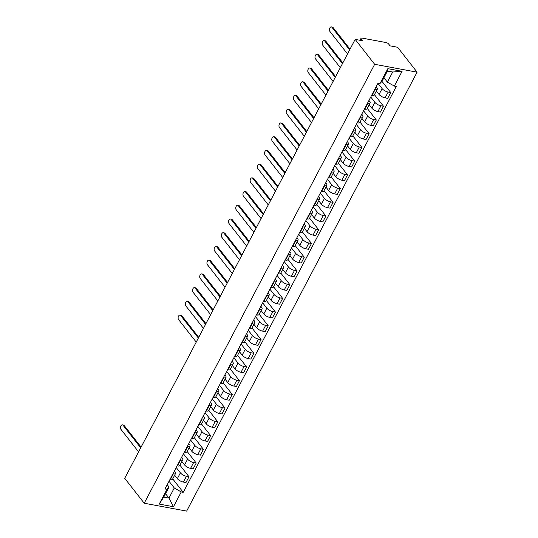 <?xml version="1.0" encoding="UTF-8"?>
<svg xmlns="http://www.w3.org/2000/svg" width="538" height="538" viewBox="0 0 538 538"><rect width="100%" height="100%" fill="white"/><g stroke="black" fill="none" stroke-linecap="round" stroke-linejoin="round"><path stroke-width="0.81" d="M359.989 40.283L361.045 38.272A2.139 0.8 27.7 0 1 362.013 38.084L386.035 42.536A2.139 0.8 27.7 0 1 388.651 44.035L390.084 45.864L397.595 47.257L417.091 72.166L374.663 64.298L144.218 503.232L124.715 478.322L355.167 39.388L374.663 64.298M144.218 503.232L186.646 511.1L417.091 72.166M361.045 38.272A2.139 0.8 27.7 0 0 361.24 38.951L360.494 40.377M355.167 39.388L362.673 40.78L361.24 38.951M174.655 475.222L177.345 478.659A4.929 1.843 27.7 0 0 183.371 482.095L185.96 482.573L189.006 476.769L186.417 476.291A4.929 1.843 -152.3 0 1 180.391 472.848L176.229 467.535M173.35 473.864L170.304 479.674A4.929 1.843 27.7 0 0 172.537 479.244L175.59 473.44A4.929 1.843 -152.3 0 1 173.35 473.864L172.94 473.79M170.304 479.674L169.894 479.593M179.927 465.168L189.006 476.769M174.42 470.972L175.126 471.873A4.929 1.843 -152.3 0 1 175.59 473.44M181.857 461.496L184.547 464.933A4.929 1.843 27.7 0 0 190.573 468.369L193.162 468.854L196.215 463.05L193.626 462.566A4.929 1.843 -152.3 0 1 187.594 459.129L183.431 453.81M177.096 465.874L177.506 465.948A4.929 1.843 27.7 0 0 179.746 465.525L182.792 459.721A4.929 1.843 -152.3 0 1 180.553 460.145L180.149 460.071M187.137 451.449L196.215 463.05M181.629 457.253L182.335 458.154A4.929 1.843 -152.3 0 1 182.792 459.721M189.06 447.777L191.75 451.214A4.929 1.843 27.7 0 0 197.782 454.65L200.371 455.128L203.418 449.324L200.829 448.847A4.929 1.843 -152.3 0 1 194.796 445.403L190.64 440.091M184.305 452.149L184.709 452.229A4.929 1.843 27.7 0 0 186.948 451.799L189.995 445.995A4.929 1.843 -152.3 0 1 187.762 446.419L187.352 446.345M194.339 437.724L203.418 449.324M188.831 443.527L189.537 444.428A4.929 1.843 -152.3 0 1 189.995 445.995M196.269 434.052L198.952 437.488A4.929 1.843 27.7 0 0 204.985 440.925L207.574 441.409L210.62 435.605L208.031 435.121A4.929 1.843 -152.3 0 1 202.006 431.684L197.843 426.365M191.508 438.43L191.918 438.504A4.929 1.843 27.7 0 0 194.151 438.08L197.197 432.276A4.929 1.843 -152.3 0 1 194.964 432.7L194.554 432.626M201.542 424.005L210.62 435.605M196.034 429.808L196.74 430.709A4.929 1.843 -152.3 0 1 197.197 432.276M203.472 420.333L206.162 423.769A4.929 1.843 27.7 0 0 212.187 427.206L214.776 427.683L217.823 421.879L215.24 421.402A4.929 1.843 -152.3 0 1 209.208 417.959L205.045 412.646M198.71 424.704L199.121 424.785A4.929 1.843 27.7 0 0 201.353 424.354L204.406 418.551A4.929 1.843 -152.3 0 1 202.167 418.974L201.763 418.9M208.744 410.279L217.823 421.879M203.243 416.082L203.949 416.984A4.929 1.843 -152.3 0 1 204.406 418.551M210.674 406.607L213.364 410.043A4.929 1.843 27.7 0 0 219.396 413.487L221.979 413.964L225.032 408.16L222.443 407.676A4.929 1.843 -152.3 0 1 216.411 404.24L212.248 398.92M205.919 410.985L206.323 411.059A4.929 1.843 27.7 0 0 208.562 410.635L211.609 404.832A4.929 1.843 -152.3 0 1 209.369 405.255L208.966 405.181M215.953 396.56L225.032 408.16M210.445 402.363L211.152 403.265A4.929 1.843 -152.3 0 1 211.609 404.832M217.877 392.888L220.567 396.324A4.929 1.843 27.7 0 0 226.599 399.761L229.188 400.238L232.234 394.435L229.645 393.957A4.929 1.843 -152.3 0 1 223.62 390.514L219.457 385.201M213.122 397.266L213.525 397.34A4.929 1.843 27.7 0 0 215.765 396.916L218.811 391.106A4.929 1.843 -152.3 0 1 216.579 391.53L216.168 391.456M223.156 382.834L232.234 394.435M217.648 388.638L218.354 389.539A4.929 1.843 -152.3 0 1 218.811 391.106M225.086 379.162L227.776 382.599A4.929 1.843 27.7 0 0 233.801 386.042L236.39 386.519L239.437 380.716L236.848 380.231A4.929 1.843 -152.3 0 1 230.822 376.795L226.659 371.476M220.324 383.54L220.735 383.614A4.929 1.843 27.7 0 0 222.967 383.19L226.021 377.387A4.929 1.843 -152.3 0 1 223.781 377.81L223.371 377.737M230.358 369.115L239.437 380.716M224.85 374.919L225.556 375.82A4.929 1.843 -152.3 0 1 226.021 377.387M232.288 365.443L234.978 368.88A4.929 1.843 27.7 0 0 241.004 372.316L243.593 372.794L246.646 366.99L244.057 366.512A4.929 1.843 -152.3 0 1 238.025 363.069L233.862 357.757M227.527 369.821L227.937 369.895A4.929 1.843 27.7 0 0 230.177 369.471L233.223 363.661A4.929 1.843 -152.3 0 1 230.984 364.085L230.58 364.011M237.567 355.389L246.646 366.99M232.06 361.193L232.766 362.094A4.929 1.843 -152.3 0 1 233.223 363.661M239.491 351.717L242.181 355.154A4.929 1.843 27.7 0 0 248.213 358.597L250.802 359.075L253.849 353.271L251.259 352.787A4.929 1.843 -152.3 0 1 245.227 349.35L241.064 344.031M234.736 356.095L235.14 356.169A4.929 1.843 27.7 0 0 237.379 355.746L240.425 349.942A4.929 1.843 -152.3 0 1 238.193 350.366L237.783 350.292M244.77 341.67L253.849 353.271M239.262 347.474L239.968 348.375A4.929 1.843 -152.3 0 1 240.425 349.942M246.7 337.999L249.383 341.435A4.929 1.843 27.7 0 0 255.416 344.871L258.005 345.349L261.051 339.545L258.462 339.068A4.929 1.843 -152.3 0 1 252.436 335.625L248.274 330.312M241.939 342.376L242.349 342.45A4.929 1.843 27.7 0 0 244.582 342.027L247.628 336.216A4.929 1.843 -152.3 0 1 245.395 336.647L244.985 336.566M251.972 327.945L261.051 339.545M246.465 333.748L247.171 334.649A4.929 1.843 -152.3 0 1 247.628 336.216M253.902 324.273L256.592 327.709A4.929 1.843 27.7 0 0 262.618 331.152L265.207 331.63L268.254 325.826L265.664 325.342A4.929 1.843 -152.3 0 1 259.639 321.906L255.476 316.586M249.141 328.651L249.551 328.725A4.929 1.843 27.7 0 0 251.784 328.301L254.837 322.497A4.929 1.843 -152.3 0 1 252.598 322.921L252.188 322.847M259.175 314.226L268.254 325.826M253.667 320.029L254.38 320.93A4.929 1.843 -152.3 0 1 254.837 322.497M261.105 310.554L263.795 313.99A4.929 1.843 27.7 0 0 269.82 317.427L272.41 317.904L275.463 312.101L272.874 311.623A4.929 1.843 -152.3 0 1 266.841 308.18L262.678 302.867M256.35 314.932L256.754 315.006A4.929 1.843 27.7 0 0 258.993 314.582L262.04 308.772A4.929 1.843 -152.3 0 1 259.8 309.202L259.397 309.121M266.384 300.5L275.463 312.101M260.876 306.304L261.582 307.205A4.929 1.843 -152.3 0 1 262.04 308.772M268.307 296.828L270.997 300.265A4.929 1.843 27.7 0 0 277.03 303.708L279.619 304.185L282.665 298.382L280.076 297.897A4.929 1.843 -152.3 0 1 274.044 294.461L269.888 289.141M263.553 301.206L263.956 301.28A4.929 1.843 27.7 0 0 266.196 300.856L269.242 295.053A4.929 1.843 -152.3 0 1 267.009 295.476L266.599 295.402M273.586 286.781L282.665 298.382M268.079 292.585L268.785 293.486A4.929 1.843 -152.3 0 1 269.242 295.053M275.517 283.109L278.207 286.546A4.929 1.843 27.7 0 0 284.232 289.982L286.821 290.466L289.868 284.656L287.279 284.178A4.929 1.843 -152.3 0 1 281.253 280.742L277.09 275.422M270.755 287.487L271.165 287.561A4.929 1.843 27.7 0 0 273.398 287.137L276.445 281.327A4.929 1.843 -152.3 0 1 274.212 281.757L273.802 281.677M280.789 273.055L289.868 284.656M275.281 278.859L275.987 279.76A4.929 1.843 -152.3 0 1 276.445 281.327M282.719 269.383L285.409 272.82A4.929 1.843 27.7 0 0 291.435 276.263L294.024 276.74L297.07 270.937L294.488 270.453A4.929 1.843 -152.3 0 1 288.455 267.016L284.293 261.697M277.958 273.761L278.368 273.835A4.929 1.843 27.7 0 0 280.607 273.412L283.654 267.608A4.929 1.843 -152.3 0 1 281.414 268.032L281.011 267.958M287.991 259.336L297.07 270.937M282.49 265.14L283.196 266.041A4.929 1.843 -152.3 0 1 283.654 267.608M289.921 255.664L292.611 259.101A4.929 1.843 27.7 0 0 298.644 262.537L301.226 263.021L304.279 257.211L301.69 256.734A4.929 1.843 -152.3 0 1 295.658 253.297L291.495 247.978M285.167 260.042L285.57 260.116A4.929 1.843 27.7 0 0 287.81 259.693L290.856 253.882A4.929 1.843 -152.3 0 1 288.617 254.313L288.213 254.232M295.201 245.617L304.279 257.211M289.693 251.414L290.399 252.315A4.929 1.843 -152.3 0 1 290.856 253.882M297.124 241.939L299.814 245.375A4.929 1.843 27.7 0 0 305.846 248.818L308.435 249.296L311.482 243.492L308.893 243.008A4.929 1.843 -152.3 0 1 302.867 239.571L298.704 234.252M292.369 246.317L292.78 246.391A4.929 1.843 27.7 0 0 295.012 245.967L298.059 240.163A4.929 1.843 -152.3 0 1 295.826 240.587L295.416 240.513M302.403 231.891L311.482 243.492M296.895 237.695L297.601 238.596A4.929 1.843 -152.3 0 1 298.059 240.163M304.333 228.22L307.023 231.656A4.929 1.843 27.7 0 0 313.049 235.093L315.638 235.577L318.684 229.766L316.095 229.289A4.929 1.843 -152.3 0 1 310.07 225.852L305.907 220.533M299.572 232.598L299.982 232.672A4.929 1.843 27.7 0 0 302.215 232.248L305.268 226.437A4.929 1.843 -152.3 0 1 303.029 226.868L302.618 226.787M309.606 218.172L318.684 229.766M304.098 223.969L304.804 224.877A4.929 1.843 -152.3 0 1 305.268 226.437M311.536 214.494L314.226 217.93A4.929 1.843 27.7 0 0 320.251 221.374L322.84 221.851L325.894 216.047L323.304 215.563A4.929 1.843 -152.3 0 1 317.272 212.127L313.109 206.807M306.774 218.872L307.185 218.946A4.929 1.843 27.7 0 0 309.424 218.522L312.47 212.718A4.929 1.843 -152.3 0 1 310.231 213.142L309.827 213.068M316.815 204.447L325.894 216.047M311.307 210.25L312.013 211.152A4.929 1.843 -152.3 0 1 312.47 212.718M318.738 200.775L321.428 204.211A4.929 1.843 27.7 0 0 327.46 207.648L330.05 208.132L333.096 202.322L330.507 201.844A4.929 1.843 -152.3 0 1 324.475 198.408L320.318 193.088M313.984 205.153L314.387 205.227A4.929 1.843 27.7 0 0 316.626 204.803L319.673 198.993A4.929 1.843 -152.3 0 1 317.44 199.423L317.03 199.342M324.017 190.728L333.096 202.322M318.509 196.525L319.216 197.433A4.929 1.843 -152.3 0 1 319.673 198.993M325.947 187.049L328.631 190.486A4.929 1.843 27.7 0 0 334.663 193.929L337.252 194.406L340.298 188.603L337.709 188.118A4.929 1.843 -152.3 0 1 331.684 184.682L327.521 179.362M321.186 191.427L321.596 191.501A4.929 1.843 27.7 0 0 323.829 191.077L326.875 185.274A4.929 1.843 -152.3 0 1 324.643 185.697L324.232 185.623M331.22 177.002L340.298 188.603M325.712 182.806L326.418 183.707A4.929 1.843 -152.3 0 1 326.875 185.274M333.15 173.33L335.84 176.767A4.929 1.843 27.7 0 0 341.865 180.203L344.454 180.687L347.501 174.877L344.919 174.399A4.929 1.843 -152.3 0 1 338.886 170.963L334.723 165.643M328.388 177.708L328.799 177.782A4.929 1.843 27.7 0 0 331.031 177.358L334.085 171.548A4.929 1.843 -152.3 0 1 331.845 171.978L331.442 171.898M338.422 163.283L347.501 174.877M332.921 169.08L333.627 169.988A4.929 1.843 -152.3 0 1 334.085 171.548M340.352 159.604L343.042 163.041A4.929 1.843 27.7 0 0 349.075 166.484L351.657 166.962L354.71 161.158L352.121 160.68A4.929 1.843 -152.3 0 1 346.089 157.237L341.926 151.918M335.598 163.982L336.001 164.063A4.929 1.843 27.7 0 0 338.241 163.633L341.287 157.829A4.929 1.843 -152.3 0 1 339.048 158.253L338.644 158.179M345.631 149.557L354.71 161.158M340.124 155.361L340.83 156.262A4.929 1.843 -152.3 0 1 341.287 157.829M347.555 145.885L350.245 149.322A4.929 1.843 27.7 0 0 356.277 152.758L358.866 153.243L361.913 147.432L359.323 146.955A4.929 1.843 -152.3 0 1 353.298 143.518L349.135 138.199M342.8 150.263L343.204 150.337A4.929 1.843 27.7 0 0 345.443 149.914L348.49 144.11A4.929 1.843 -152.3 0 1 346.257 144.534L345.847 144.46M352.834 135.838L361.913 147.432M347.326 141.635L348.032 142.543A4.929 1.843 -152.3 0 1 348.49 144.11M354.764 132.166L357.454 135.596A4.929 1.843 27.7 0 0 363.48 139.039L366.069 139.517L369.115 133.713L366.526 133.236A4.929 1.843 -152.3 0 1 360.5 129.792L356.338 124.473M350.003 136.538L350.413 136.618A4.929 1.843 27.7 0 0 352.646 136.188L355.699 130.384A4.929 1.843 -152.3 0 1 353.459 130.808L353.049 130.734M360.036 122.113L369.115 133.713M354.529 127.916L355.235 128.817A4.929 1.843 -152.3 0 1 355.699 130.384M361.966 118.441L364.656 121.877A4.929 1.843 27.7 0 0 370.682 125.314L373.271 125.798L376.324 119.987L373.735 119.51A4.929 1.843 -152.3 0 1 367.703 116.073L363.54 110.754M357.205 122.819L357.615 122.893A4.929 1.843 27.7 0 0 359.855 122.469L362.901 116.665A4.929 1.843 -152.3 0 1 360.662 117.089L360.258 117.015M367.246 108.394L376.324 119.987M361.738 114.191L362.444 115.098A4.929 1.843 -152.3 0 1 362.901 116.665M369.169 104.722L371.859 108.158A4.929 1.843 27.7 0 0 377.891 111.595L380.48 112.072L383.527 106.268L380.938 105.791A4.929 1.843 -152.3 0 1 374.905 102.348L370.743 97.028M364.414 109.093L364.818 109.174A4.929 1.843 27.7 0 0 367.057 108.743L370.104 102.94A4.929 1.843 -152.3 0 1 367.871 103.363L367.461 103.289M374.448 94.668L383.527 106.268M368.94 100.472L369.646 101.373A4.929 1.843 -152.3 0 1 370.104 102.94M376.378 90.996L379.061 94.432A4.929 1.843 27.7 0 0 385.094 97.869L387.683 98.353L390.729 92.543L388.14 92.065A4.929 1.843 -152.3 0 1 382.115 88.629L377.952 83.309M371.617 95.374L372.027 95.448A4.929 1.843 27.7 0 0 374.26 95.024L377.306 89.221A4.929 1.843 -152.3 0 1 375.073 89.644L374.663 89.57M381.953 81.332L390.729 92.543M376.143 86.746L376.849 87.654A4.929 1.843 -152.3 0 1 377.306 89.221M165.529 493.689L168.986 498.107L174.292 487.986L169.026 481.254M167.217 484.691L169.033 487.011L163.72 497.132L168.986 498.107L173.485 506.729L159.228 504.086L166.982 489.311L169.033 487.011M383.924 77.714L387.38 82.126L392.686 72.011L387.427 71.036L382.115 81.151L380.063 83.444L378.073 83.074L164.991 488.941L166.982 489.311M380.063 83.444L387.824 68.669L402.081 71.312L394.327 86.087L387.38 82.126M174.292 487.986L181.239 491.954L183.236 492.324L396.318 86.457L394.327 86.087M181.239 491.954L173.485 506.729M172.725 478.894L183.236 492.324M159.228 504.086L163.72 497.132M392.686 72.011L402.081 71.312M387.427 71.036L387.824 68.669M140.721 447.845L123.034 425.242A2.461 1.459 -79.5 0 0 122.415 424.845L123.518 425.047A2.461 1.459 100.5 0 1 124.137 425.45L141.097 447.125M122.415 424.845A2.461 1.459 -79.5 0 0 120.68 426.432A2.461 1.459 -79.5 0 0 120.909 429.29L138.596 451.893M198.354 338.066L180.667 315.463A2.461 1.459 -79.5 0 0 180.055 315.066L181.158 315.275A2.461 1.459 100.5 0 1 181.77 315.671L198.73 337.346M180.055 315.066A2.461 1.459 -79.5 0 0 178.32 316.653A2.461 1.459 -79.5 0 0 178.542 319.511L196.229 342.114M205.556 324.347L187.87 301.744A2.461 1.459 -79.5 0 0 187.258 301.347L188.361 301.549A2.461 1.459 100.5 0 1 188.972 301.946L205.94 323.62M187.258 301.347A2.461 1.459 -79.5 0 0 185.523 302.934A2.461 1.459 -79.5 0 0 185.744 305.792L203.438 328.388M212.766 310.621L195.072 288.018A2.461 1.459 -79.5 0 0 194.46 287.622L195.563 287.83A2.461 1.459 100.5 0 1 196.175 288.227L213.142 309.901M194.46 287.622A2.461 1.459 -79.5 0 0 192.725 289.209A2.461 1.459 -79.5 0 0 192.947 292.067L210.64 314.669M219.968 296.902L202.281 274.299A2.461 1.459 -79.5 0 0 201.663 273.903L202.765 274.104A2.461 1.459 100.5 0 1 203.384 274.501L220.345 296.176M201.663 273.903A2.461 1.459 -79.5 0 0 199.934 275.49A2.461 1.459 -79.5 0 0 200.156 278.348L217.843 300.944M227.171 283.176L209.484 260.58A2.461 1.459 -79.5 0 0 208.872 260.177L209.975 260.385A2.461 1.459 100.5 0 1 210.587 260.782L227.554 282.457M208.872 260.177A2.461 1.459 -79.5 0 0 207.137 261.764A2.461 1.459 -79.5 0 0 207.359 264.622L225.045 287.225M234.38 269.457L216.686 246.855A2.461 1.459 -79.5 0 0 216.074 246.458L217.177 246.66A2.461 1.459 100.5 0 1 217.789 247.056L234.756 268.731M216.074 246.458A2.461 1.459 -79.5 0 0 214.339 248.045A2.461 1.459 -79.5 0 0 214.561 250.903L232.255 273.499M241.582 255.732L223.889 233.136A2.461 1.459 -79.5 0 0 223.277 232.732L224.38 232.941A2.461 1.459 100.5 0 1 224.992 233.337L241.959 255.012M223.277 232.732A2.461 1.459 -79.5 0 0 221.542 234.319A2.461 1.459 -79.5 0 0 221.77 237.177L239.457 259.78M248.785 242.013L231.098 219.41A2.461 1.459 -79.5 0 0 230.486 219.013L231.589 219.215A2.461 1.459 100.5 0 1 232.201 219.612L249.161 241.286M230.486 219.013A2.461 1.459 -79.5 0 0 228.751 220.6A2.461 1.459 -79.5 0 0 228.973 223.458L246.66 246.054M255.987 228.287L238.3 205.691A2.461 1.459 -79.5 0 0 237.688 205.287L238.791 205.496A2.461 1.459 100.5 0 1 239.403 205.893L256.37 227.567M237.688 205.287A2.461 1.459 -79.5 0 0 235.953 206.874A2.461 1.459 -79.5 0 0 236.175 209.733L253.862 232.335M263.196 214.568L245.503 191.965A2.461 1.459 -79.5 0 0 244.891 191.568L245.994 191.77A2.461 1.459 100.5 0 1 246.606 192.174L263.573 213.842M244.891 191.568A2.461 1.459 -79.5 0 0 243.156 193.155A2.461 1.459 -79.5 0 0 243.378 196.014L261.071 218.61M270.399 200.842L252.712 178.246A2.461 1.459 -79.5 0 0 252.093 177.843L253.196 178.051A2.461 1.459 100.5 0 1 253.815 178.448L270.775 200.123M252.093 177.843A2.461 1.459 -79.5 0 0 250.358 179.43A2.461 1.459 -79.5 0 0 250.587 182.288L268.274 204.891M277.601 187.123L259.915 164.52A2.461 1.459 -79.5 0 0 259.303 164.124L260.405 164.325A2.461 1.459 100.5 0 1 261.017 164.729L277.985 186.404M259.303 164.124A2.461 1.459 -79.5 0 0 257.567 165.711A2.461 1.459 -79.5 0 0 257.789 168.569L275.476 191.165M284.804 173.397L267.117 150.801A2.461 1.459 -79.5 0 0 266.505 150.398L267.608 150.606A2.461 1.459 100.5 0 1 268.22 151.003L285.187 172.678M266.505 150.398A2.461 1.459 -79.5 0 0 264.77 151.985A2.461 1.459 -79.5 0 0 264.992 154.843L282.685 177.446M292.013 159.678L274.319 137.076A2.461 1.459 -79.5 0 0 273.707 136.679L274.81 136.881A2.461 1.459 100.5 0 1 275.422 137.284L292.39 158.959M273.707 136.679A2.461 1.459 -79.5 0 0 271.972 138.266A2.461 1.459 -79.5 0 0 272.194 141.124L289.888 163.72M299.215 145.953L281.529 123.357A2.461 1.459 -79.5 0 0 280.91 122.953L282.02 123.162A2.461 1.459 100.5 0 1 282.632 123.558L299.592 145.233M280.91 122.953A2.461 1.459 -79.5 0 0 279.182 124.54A2.461 1.459 -79.5 0 0 279.404 127.398L297.09 150.001M306.418 132.234L288.731 109.631A2.461 1.459 -79.5 0 0 288.119 109.234L289.222 109.436A2.461 1.459 100.5 0 1 289.834 109.839L306.801 131.514M288.119 109.234A2.461 1.459 -79.5 0 0 286.384 110.821A2.461 1.459 -79.5 0 0 286.606 113.679L304.293 136.282M313.627 118.508L295.934 95.912A2.461 1.459 -79.5 0 0 295.322 95.508L296.425 95.717A2.461 1.459 100.5 0 1 297.037 96.114L314.004 117.788M295.322 95.508A2.461 1.459 -79.5 0 0 293.587 97.096A2.461 1.459 -79.5 0 0 293.809 99.954L311.502 122.556M320.83 104.789L303.136 82.186A2.461 1.459 -79.5 0 0 302.524 81.789L303.627 81.991A2.461 1.459 100.5 0 1 304.246 82.395L321.206 104.069M302.524 81.789A2.461 1.459 -79.5 0 0 300.789 83.377A2.461 1.459 -79.5 0 0 301.018 86.235L318.704 108.837M328.032 91.063L310.345 68.467A2.461 1.459 -79.5 0 0 309.733 68.064L310.836 68.272A2.461 1.459 100.5 0 1 311.448 68.669L328.409 90.344M309.733 68.064A2.461 1.459 -79.5 0 0 307.998 69.651A2.461 1.459 -79.5 0 0 308.22 72.509L325.907 95.112M335.235 77.344L317.548 54.742A2.461 1.459 -79.5 0 0 316.936 54.345L318.039 54.546A2.461 1.459 100.5 0 1 318.651 54.95L335.618 76.625M316.936 54.345A2.461 1.459 -79.5 0 0 315.201 55.932A2.461 1.459 -79.5 0 0 315.423 58.79L333.116 81.393M342.444 63.618L324.75 41.023A2.461 1.459 -79.5 0 0 324.138 40.619L325.241 40.827A2.461 1.459 100.5 0 1 325.853 41.224L342.82 62.899M324.138 40.619A2.461 1.459 -79.5 0 0 322.403 42.206A2.461 1.459 -79.5 0 0 322.625 45.064L340.319 67.667M349.646 49.9L331.959 27.297A2.461 1.459 -79.5 0 0 331.341 26.9L332.444 27.102A2.461 1.459 100.5 0 1 333.062 27.505L350.023 49.18M331.341 26.9A2.461 1.459 -79.5 0 0 329.612 28.487A2.461 1.459 -79.5 0 0 329.834 31.345L347.521 53.948M382.115 88.629L379.061 94.432M374.905 102.348L371.859 108.158M367.703 116.073L364.656 121.877M360.5 129.792L357.454 135.596M353.298 143.518L350.245 149.322M346.089 157.237L343.042 163.041M338.886 170.963L335.84 176.767M331.684 184.682L328.631 190.486M324.475 198.408L321.428 204.211M317.272 212.127L314.226 217.93M310.07 225.852L307.023 231.656M302.867 239.571L299.814 245.375M295.658 253.297L292.611 259.101M288.455 267.016L285.409 272.82M281.253 280.742L278.207 286.546M274.044 294.461L270.997 300.265M266.841 308.18L263.795 313.99M259.639 321.906L256.592 327.709M252.436 335.625L249.383 341.435M245.227 349.35L242.181 355.154M238.025 363.069L234.978 368.88M230.822 376.795L227.776 382.599M223.62 390.514L220.567 396.324M216.411 404.24L213.364 410.043M209.208 417.959L206.162 423.769M202.006 431.684L198.952 437.488M194.796 445.403L191.75 451.214M187.594 459.129L184.547 464.933M180.391 472.848L177.345 478.659M367.871 103.363L364.818 109.174M360.662 117.089L357.615 122.893M353.459 130.808L350.413 136.618M346.257 144.534L343.204 150.337M339.048 158.253L336.001 164.063M331.845 171.978L328.799 177.782M324.643 185.697L321.596 191.501M317.44 199.423L314.387 205.227M310.231 213.142L307.185 218.946M303.029 226.868L299.982 232.672M295.826 240.587L292.78 246.391M288.617 254.313L285.57 260.116M281.414 268.032L278.368 273.835M274.212 281.757L271.165 287.561M267.009 295.476L263.956 301.28M259.8 309.202L256.754 315.006M252.598 322.921L249.551 328.725M245.395 336.647L242.349 342.45M238.193 350.366L235.14 356.169M230.984 364.085L227.937 369.895M223.781 377.81L220.735 383.614M216.579 391.53L213.525 397.34M209.369 405.255L206.323 411.059M202.167 418.974L199.121 424.785M194.964 432.7L191.918 438.504M187.762 446.419L184.709 452.229M180.553 460.145L177.506 465.948M375.073 89.644L372.027 95.448M380.938 105.791L377.891 111.595M373.735 119.51L370.682 125.314M366.526 133.236L363.48 139.039M359.323 146.955L356.277 152.758M352.121 160.68L349.075 166.484M344.919 174.399L341.865 180.203M337.709 188.118L334.663 193.929M330.507 201.844L327.46 207.648M323.304 215.563L320.251 221.374M316.095 229.289L313.049 235.093M308.893 243.008L305.846 248.818M301.69 256.734L298.644 262.537M294.488 270.453L291.435 276.263M287.279 284.178L284.232 289.982M280.076 297.897L277.03 303.708M272.874 311.623L269.82 317.427M265.664 325.342L262.618 331.152M258.462 339.068L255.416 344.871M251.259 352.787L248.213 358.597M244.057 366.512L241.004 372.316M236.848 380.231L233.801 386.042M229.645 393.957L226.599 399.761M222.443 407.676L219.396 413.487M215.24 421.402L212.187 427.206M208.031 435.121L204.985 440.925M200.829 448.847L197.782 454.65M193.626 462.566L190.573 468.369M186.417 476.291L183.371 482.095M388.14 92.065L385.094 97.869M123.034 425.242L124.137 425.45M180.667 315.463L181.77 315.671M187.87 301.744L188.972 301.946M195.072 288.018L196.175 288.227M202.281 274.299L203.384 274.501M209.484 260.58L210.587 260.782M216.686 246.855L217.789 247.056M223.889 233.136L224.992 233.337M231.098 219.41L232.201 219.612M238.3 205.691L239.403 205.893M245.503 191.965L246.606 192.174M252.712 178.246L253.815 178.448M259.915 164.52L261.017 164.729M267.117 150.801L268.22 151.003M274.319 137.076L275.422 137.284M281.529 123.357L282.632 123.558M288.731 109.631L289.834 109.839M295.934 95.912L297.037 96.114M303.136 82.186L304.246 82.395M310.345 68.467L311.448 68.669M317.548 54.742L318.651 54.95M324.75 41.023L325.853 41.224M331.959 27.297L333.062 27.505"/></g></svg>
